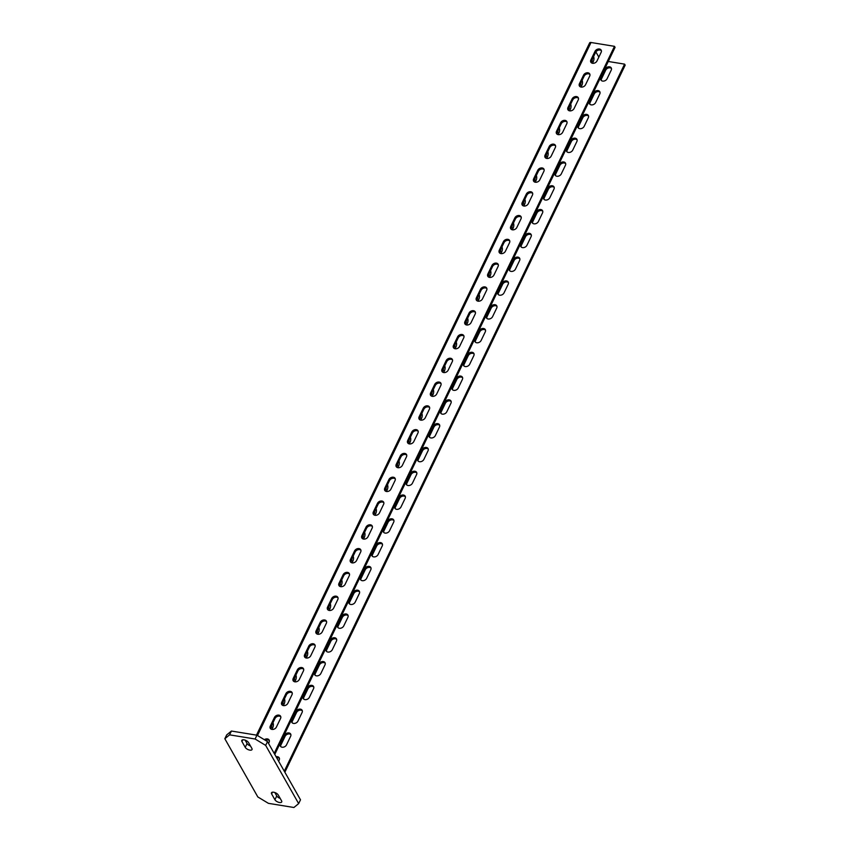 <?xml version="1.0" encoding="UTF-8"?>
<svg xmlns="http://www.w3.org/2000/svg" width="850" height="850" viewBox="0 0 850 850"><rect width="100%" height="100%" fill="white"/><g stroke="black" fill="none" stroke-linecap="round" stroke-linejoin="round"><path stroke-width="1.27" d="M591.196 62.518L591.802 61.253A3.549 1.732 99.3 0 0 592.407 58.979M593.555 56.61A3.549 1.732 -80.7 0 1 593.332 61.498L592.482 63.261M601.131 52.36L597.008 60.924A3.549 2.656 150.5 0 1 593.906 63.24A3.549 2.656 150.5 0 1 590.846 62.178A3.549 2.656 150.5 0 1 590.878 59.925L595 51.361A3.549 2.656 150.5 0 1 598.102 49.045A3.549 2.656 150.5 0 1 601.152 50.107A3.549 2.656 150.5 0 1 601.131 52.36M601.364 50.671A3.549 2.656 -29.5 0 0 598.304 50.171A3.549 2.656 -29.5 0 0 595.584 52.392L591.462 60.956A3.549 2.656 -29.5 0 0 591.218 62.645M611.458 68.478A3.549 2.656 -29.5 0 0 608.398 67.968A3.549 2.656 -29.5 0 0 605.678 70.199L601.556 78.763A3.549 2.656 -29.5 0 0 601.311 80.453M607.091 78.731A3.549 2.656 150.5 0 1 603.999 81.047A3.549 2.656 150.5 0 1 600.939 79.985A3.549 2.656 150.5 0 1 600.971 77.733L605.094 69.169A3.549 2.656 150.5 0 1 608.186 66.853A3.549 2.656 150.5 0 1 611.246 67.915A3.549 2.656 150.5 0 1 611.214 70.168L607.091 78.731M579.742 86.307L580.359 85.043A3.549 1.732 99.3 0 0 580.964 82.769M582.101 80.399A3.549 1.732 -80.7 0 1 581.889 85.287L581.039 87.061M589.677 76.149L585.554 84.713A3.549 2.656 150.5 0 1 582.452 87.029A3.549 2.656 150.5 0 1 579.403 85.967A3.549 2.656 150.5 0 1 579.434 83.714L583.557 75.151A3.549 2.656 150.5 0 1 586.649 72.834A3.549 2.656 150.5 0 1 589.709 73.897A3.549 2.656 150.5 0 1 589.677 76.149M589.921 74.46A3.549 2.656 -29.5 0 0 586.861 73.961A3.549 2.656 -29.5 0 0 584.131 76.181L580.008 84.745A3.549 2.656 -29.5 0 0 579.774 86.434M600.004 92.267A3.549 2.656 -29.5 0 0 596.944 91.768A3.549 2.656 -29.5 0 0 594.224 93.989L590.102 102.552A3.549 2.656 -29.5 0 0 589.857 104.242M595.648 102.521A3.549 2.656 150.5 0 1 592.546 104.837A3.549 2.656 150.5 0 1 589.496 103.774A3.549 2.656 150.5 0 1 589.518 101.522L593.64 92.958A3.549 2.656 150.5 0 1 596.742 90.642A3.549 2.656 150.5 0 1 599.792 91.704A3.549 2.656 150.5 0 1 599.771 93.957L595.648 102.521M568.299 110.096L568.905 108.832A3.549 1.732 99.3 0 0 569.511 106.558M570.658 104.189A3.549 1.732 -80.7 0 1 570.435 109.076L569.585 110.851M578.223 99.939L574.101 108.502A3.549 2.656 150.5 0 1 571.009 110.819A3.549 2.656 150.5 0 1 567.949 109.756A3.549 2.656 150.5 0 1 567.981 107.504L572.103 98.94A3.549 2.656 150.5 0 1 575.206 96.624A3.549 2.656 150.5 0 1 578.255 97.686A3.549 2.656 150.5 0 1 578.223 99.939M578.468 98.249A3.549 2.656 -29.5 0 0 575.407 97.75A3.549 2.656 -29.5 0 0 572.688 99.971L568.565 108.534A3.549 2.656 -29.5 0 0 568.321 110.224M588.561 116.057A3.549 2.656 -29.5 0 0 585.501 115.558A3.549 2.656 -29.5 0 0 582.771 117.778L578.648 126.342A3.549 2.656 -29.5 0 0 578.414 128.031M584.194 126.31A3.549 2.656 150.5 0 1 581.102 128.626A3.549 2.656 150.5 0 1 578.043 127.564A3.549 2.656 150.5 0 1 578.074 125.311L582.197 116.748A3.549 2.656 150.5 0 1 585.289 114.431A3.549 2.656 150.5 0 1 588.349 115.494A3.549 2.656 150.5 0 1 588.317 117.746L584.194 126.31M556.846 133.886L557.451 132.621A3.549 1.732 99.3 0 0 558.067 130.347M559.204 127.978A3.549 1.732 -80.7 0 1 558.992 132.876L558.142 134.64M566.78 123.728L562.657 132.292A3.549 2.656 150.5 0 1 559.555 134.608A3.549 2.656 150.5 0 1 556.506 133.546A3.549 2.656 150.5 0 1 556.527 131.293L560.649 122.729A3.549 2.656 150.5 0 1 563.752 120.413A3.549 2.656 150.5 0 1 566.801 121.476A3.549 2.656 150.5 0 1 566.78 123.728M567.024 122.039A3.549 2.656 -29.5 0 0 563.954 121.539A3.549 2.656 -29.5 0 0 561.234 123.76L557.111 132.324A3.549 2.656 -29.5 0 0 556.867 134.013M577.107 139.846A3.549 2.656 -29.5 0 0 574.048 139.347A3.549 2.656 -29.5 0 0 571.327 141.567L567.205 150.131A3.549 2.656 -29.5 0 0 566.961 151.821M572.751 150.099A3.549 2.656 150.5 0 1 569.649 152.416A3.549 2.656 150.5 0 1 566.589 151.353A3.549 2.656 150.5 0 1 566.621 149.101L570.743 140.537A3.549 2.656 150.5 0 1 573.846 138.221A3.549 2.656 150.5 0 1 576.895 139.283A3.549 2.656 150.5 0 1 576.863 141.536L572.751 150.099M545.392 157.675L546.008 156.411A3.549 1.732 99.3 0 0 546.614 154.137M547.751 151.768A3.549 1.732 -80.7 0 1 547.538 156.666L546.688 158.429M555.326 147.518L551.204 156.081A3.549 2.656 150.5 0 1 548.112 158.408A3.549 2.656 150.5 0 1 545.052 157.335A3.549 2.656 150.5 0 1 545.084 155.083L549.206 146.519A3.549 2.656 150.5 0 1 552.298 144.202A3.549 2.656 150.5 0 1 555.358 145.276A3.549 2.656 150.5 0 1 555.326 147.518M555.571 145.828A3.549 2.656 -29.5 0 0 552.511 145.329A3.549 2.656 -29.5 0 0 549.791 147.549L545.668 156.113A3.549 2.656 -29.5 0 0 545.424 157.803M565.664 163.636A3.549 2.656 -29.5 0 0 562.594 163.136A3.549 2.656 -29.5 0 0 559.874 165.357L555.751 173.921A3.549 2.656 -29.5 0 0 555.507 175.61M561.298 173.889A3.549 2.656 150.5 0 1 558.195 176.205A3.549 2.656 150.5 0 1 555.146 175.143A3.549 2.656 150.5 0 1 555.167 172.89L559.289 164.326A3.549 2.656 150.5 0 1 562.392 162.01A3.549 2.656 150.5 0 1 565.452 163.072A3.549 2.656 150.5 0 1 565.42 165.325L561.298 173.889M533.949 181.464L534.554 180.2A3.549 1.732 99.3 0 0 535.16 177.926M536.308 175.557A3.549 1.732 -80.7 0 1 536.084 180.455L535.234 182.219M543.883 171.307L539.761 179.881A3.549 2.656 150.5 0 1 536.658 182.197A3.549 2.656 150.5 0 1 533.609 181.124A3.549 2.656 150.5 0 1 533.63 178.872L537.753 170.308A3.549 2.656 150.5 0 1 540.855 167.992A3.549 2.656 150.5 0 1 543.904 169.065A3.549 2.656 150.5 0 1 543.883 171.307M544.117 169.617A3.549 2.656 -29.5 0 0 541.057 169.118A3.549 2.656 -29.5 0 0 538.337 171.339L534.214 179.903A3.549 2.656 -29.5 0 0 533.97 181.602M554.211 187.425A3.549 2.656 -29.5 0 0 551.151 186.926A3.549 2.656 -29.5 0 0 548.431 189.146L544.308 197.71A3.549 2.656 -29.5 0 0 544.064 199.399M549.844 197.678A3.549 2.656 150.5 0 1 546.752 200.005A3.549 2.656 150.5 0 1 543.692 198.932A3.549 2.656 150.5 0 1 543.724 196.679L547.846 188.116A3.549 2.656 150.5 0 1 550.938 185.799A3.549 2.656 150.5 0 1 553.998 186.873A3.549 2.656 150.5 0 1 553.966 189.114L549.844 197.678M522.495 205.254L523.111 203.989A3.549 1.732 99.3 0 0 523.717 201.726M524.854 199.346A3.549 1.732 -80.7 0 1 524.641 204.244L523.791 206.008M532.429 195.107L528.307 203.671A3.549 2.656 150.5 0 1 525.204 205.987A3.549 2.656 150.5 0 1 522.155 204.914A3.549 2.656 150.5 0 1 522.187 202.672L526.309 194.097A3.549 2.656 150.5 0 1 529.401 191.781A3.549 2.656 150.5 0 1 532.461 192.854A3.549 2.656 150.5 0 1 532.429 195.107M532.674 193.407A3.549 2.656 -29.5 0 0 529.614 192.907A3.549 2.656 -29.5 0 0 526.883 195.128L522.761 203.692A3.549 2.656 -29.5 0 0 522.527 205.392M542.757 211.214A3.549 2.656 -29.5 0 0 539.697 210.715A3.549 2.656 -29.5 0 0 536.977 212.936L532.854 221.499A3.549 2.656 -29.5 0 0 532.61 223.199M538.401 221.478A3.549 2.656 150.5 0 1 535.298 223.794A3.549 2.656 150.5 0 1 532.249 222.721A3.549 2.656 150.5 0 1 532.27 220.469L536.392 211.905A3.549 2.656 150.5 0 1 539.495 209.589A3.549 2.656 150.5 0 1 542.544 210.662A3.549 2.656 150.5 0 1 542.523 212.904L538.401 221.478M511.052 229.043L511.658 227.779A3.549 1.732 99.3 0 0 512.263 225.516M513.411 223.136A3.549 1.732 -80.7 0 1 513.188 228.034L512.337 229.798M520.976 218.896L516.853 227.46A3.549 2.656 150.5 0 1 513.761 229.776A3.549 2.656 150.5 0 1 510.701 228.703A3.549 2.656 150.5 0 1 510.733 226.461L514.856 217.898A3.549 2.656 150.5 0 1 517.958 215.571A3.549 2.656 150.5 0 1 521.008 216.644A3.549 2.656 150.5 0 1 520.976 218.896M521.22 217.196A3.549 2.656 -29.5 0 0 518.16 216.697A3.549 2.656 -29.5 0 0 515.44 218.917L511.317 227.481A3.549 2.656 -29.5 0 0 511.073 229.181M531.314 235.004A3.549 2.656 -29.5 0 0 528.254 234.504A3.549 2.656 -29.5 0 0 525.523 236.725L521.401 245.289A3.549 2.656 -29.5 0 0 521.167 246.989M526.947 245.268A3.549 2.656 150.5 0 1 523.855 247.584A3.549 2.656 150.5 0 1 520.795 246.511A3.549 2.656 150.5 0 1 520.827 244.269L524.949 235.694A3.549 2.656 150.5 0 1 528.041 233.378A3.549 2.656 150.5 0 1 531.101 234.451A3.549 2.656 150.5 0 1 531.069 236.704L526.947 245.268M499.598 252.843L500.204 251.568A3.549 1.732 99.3 0 0 500.82 249.305M501.957 246.925A3.549 1.732 -80.7 0 1 501.744 251.823L500.894 253.587M509.533 242.686L505.41 251.249A3.549 2.656 150.5 0 1 502.308 253.566A3.549 2.656 150.5 0 1 499.258 252.503A3.549 2.656 150.5 0 1 499.279 250.251L503.402 241.687A3.549 2.656 150.5 0 1 506.504 239.371A3.549 2.656 150.5 0 1 509.564 240.433A3.549 2.656 150.5 0 1 509.533 242.686M509.777 240.986A3.549 2.656 -29.5 0 0 506.706 240.486A3.549 2.656 -29.5 0 0 503.986 242.707L499.864 251.271A3.549 2.656 -29.5 0 0 499.619 252.971M519.86 258.793A3.549 2.656 -29.5 0 0 516.8 258.294A3.549 2.656 -29.5 0 0 514.08 260.514L509.957 269.078A3.549 2.656 -29.5 0 0 509.713 270.778M515.504 269.057A3.549 2.656 150.5 0 1 512.401 271.373A3.549 2.656 150.5 0 1 509.341 270.3A3.549 2.656 150.5 0 1 509.373 268.058L513.496 259.494A3.549 2.656 150.5 0 1 516.598 257.168A3.549 2.656 150.5 0 1 519.648 258.241A3.549 2.656 150.5 0 1 519.616 260.493L515.504 269.057M488.155 276.632L488.761 275.358A3.549 1.732 99.3 0 0 489.366 273.094M490.514 270.714A3.549 1.732 -80.7 0 1 490.291 275.612L489.441 277.376M498.079 266.475L493.956 275.039A3.549 2.656 150.5 0 1 490.864 277.355A3.549 2.656 150.5 0 1 487.804 276.293A3.549 2.656 150.5 0 1 487.836 274.04L491.959 265.476A3.549 2.656 150.5 0 1 495.051 263.16A3.549 2.656 150.5 0 1 498.111 264.223A3.549 2.656 150.5 0 1 498.079 266.475M498.323 264.775A3.549 2.656 -29.5 0 0 495.263 264.276A3.549 2.656 -29.5 0 0 492.543 266.496L488.421 275.06A3.549 2.656 -29.5 0 0 488.176 276.76M508.417 282.582A3.549 2.656 -29.5 0 0 505.346 282.083A3.549 2.656 -29.5 0 0 502.626 284.304L498.504 292.868A3.549 2.656 -29.5 0 0 498.27 294.567M504.05 292.846A3.549 2.656 150.5 0 1 500.947 295.163A3.549 2.656 150.5 0 1 497.898 294.1A3.549 2.656 150.5 0 1 497.93 291.848L502.042 283.284A3.549 2.656 150.5 0 1 505.144 280.967A3.549 2.656 150.5 0 1 508.204 282.03A3.549 2.656 150.5 0 1 508.172 284.283L504.05 292.846M476.701 300.422L477.307 299.147A3.549 1.732 99.3 0 0 477.913 296.884M479.06 294.504A3.549 1.732 -80.7 0 1 478.837 299.402L477.987 301.166M486.636 290.264L482.513 298.828A3.549 2.656 150.5 0 1 479.411 301.144A3.549 2.656 150.5 0 1 476.361 300.082A3.549 2.656 150.5 0 1 476.382 297.829L480.505 289.266A3.549 2.656 150.5 0 1 483.608 286.949A3.549 2.656 150.5 0 1 486.657 288.012A3.549 2.656 150.5 0 1 486.636 290.264M486.869 288.564A3.549 2.656 -29.5 0 0 483.809 288.065A3.549 2.656 -29.5 0 0 481.089 290.286L476.967 298.849A3.549 2.656 -29.5 0 0 476.723 300.549M496.963 306.372A3.549 2.656 -29.5 0 0 493.903 305.873A3.549 2.656 -29.5 0 0 491.183 308.093L487.061 316.657A3.549 2.656 -29.5 0 0 486.816 318.357M492.596 316.636A3.549 2.656 150.5 0 1 489.504 318.952A3.549 2.656 150.5 0 1 486.444 317.889A3.549 2.656 150.5 0 1 486.476 315.637L490.599 307.073A3.549 2.656 150.5 0 1 493.691 304.757A3.549 2.656 150.5 0 1 496.751 305.819A3.549 2.656 150.5 0 1 496.719 308.072L492.596 316.636M465.248 324.211L465.864 322.947A3.549 1.732 99.3 0 0 466.469 320.673M467.606 318.293A3.549 1.732 -80.7 0 1 467.394 323.191L466.544 324.955M475.182 314.054L471.059 322.618A3.549 2.656 150.5 0 1 467.967 324.934A3.549 2.656 150.5 0 1 464.908 323.871A3.549 2.656 150.5 0 1 464.939 321.619L469.062 313.055A3.549 2.656 150.5 0 1 472.154 310.739A3.549 2.656 150.5 0 1 475.214 311.801A3.549 2.656 150.5 0 1 475.182 314.054M475.426 312.354A3.549 2.656 -29.5 0 0 472.366 311.854A3.549 2.656 -29.5 0 0 469.636 314.075L465.513 322.649A3.549 2.656 -29.5 0 0 465.279 324.339M485.52 330.161A3.549 2.656 -29.5 0 0 482.449 329.662A3.549 2.656 -29.5 0 0 479.729 331.882L475.607 340.446A3.549 2.656 -29.5 0 0 475.362 342.146M481.153 340.425A3.549 2.656 150.5 0 1 478.051 342.741A3.549 2.656 150.5 0 1 475.001 341.679A3.549 2.656 150.5 0 1 475.022 339.426L479.145 330.862A3.549 2.656 150.5 0 1 482.248 328.546A3.549 2.656 150.5 0 1 485.297 329.609A3.549 2.656 150.5 0 1 485.276 331.861L481.153 340.425M453.804 348.001L454.41 346.736A3.549 1.732 99.3 0 0 455.016 344.462M456.163 342.082A3.549 1.732 -80.7 0 1 455.94 346.981L455.09 348.744M463.728 337.843L459.616 346.407A3.549 2.656 150.5 0 1 456.514 348.723A3.549 2.656 150.5 0 1 453.454 347.661A3.549 2.656 150.5 0 1 453.486 345.408L457.608 336.844A3.549 2.656 150.5 0 1 460.711 334.528A3.549 2.656 150.5 0 1 463.76 335.591A3.549 2.656 150.5 0 1 463.728 337.843M463.973 336.154A3.549 2.656 -29.5 0 0 460.913 335.644A3.549 2.656 -29.5 0 0 458.192 337.875L454.07 346.439A3.549 2.656 -29.5 0 0 453.826 348.128M474.066 353.951A3.549 2.656 -29.5 0 0 471.006 353.451A3.549 2.656 -29.5 0 0 468.276 355.672L464.164 364.246A3.549 2.656 -29.5 0 0 463.919 365.936M469.699 364.214A3.549 2.656 150.5 0 1 466.608 366.531A3.549 2.656 150.5 0 1 463.547 365.468A3.549 2.656 150.5 0 1 463.579 363.216L467.702 354.652A3.549 2.656 150.5 0 1 470.794 352.336A3.549 2.656 150.5 0 1 473.854 353.398A3.549 2.656 150.5 0 1 473.822 355.651L469.699 364.214M442.351 371.79L442.967 370.526A3.549 1.732 99.3 0 0 443.572 368.252M444.709 365.882A3.549 1.732 -80.7 0 1 444.497 370.77L443.647 372.534M452.285 361.632L448.163 370.196A3.549 2.656 150.5 0 1 445.06 372.513A3.549 2.656 150.5 0 1 442.011 371.45A3.549 2.656 150.5 0 1 442.043 369.197L446.154 360.634A3.549 2.656 150.5 0 1 449.257 358.317A3.549 2.656 150.5 0 1 452.317 359.38A3.549 2.656 150.5 0 1 452.285 361.632M452.529 359.943A3.549 2.656 -29.5 0 0 449.459 359.433A3.549 2.656 -29.5 0 0 446.739 361.664L442.616 370.228A3.549 2.656 -29.5 0 0 442.382 371.918M462.612 377.751A3.549 2.656 -29.5 0 0 459.553 377.241A3.549 2.656 -29.5 0 0 456.832 379.472L452.71 388.036A3.549 2.656 -29.5 0 0 452.466 389.725M458.256 388.004A3.549 2.656 150.5 0 1 455.154 390.32A3.549 2.656 150.5 0 1 452.094 389.257A3.549 2.656 150.5 0 1 452.126 387.005L456.248 378.441A3.549 2.656 150.5 0 1 459.351 376.125A3.549 2.656 150.5 0 1 462.4 377.188A3.549 2.656 150.5 0 1 462.379 379.44L458.256 388.004M430.908 395.579L431.513 394.315A3.549 1.732 99.3 0 0 432.119 392.041M433.266 389.672A3.549 1.732 -80.7 0 1 433.043 394.559L432.193 396.323M440.831 385.422L436.709 393.986A3.549 2.656 150.5 0 1 433.617 396.302A3.549 2.656 150.5 0 1 430.557 395.239A3.549 2.656 150.5 0 1 430.589 392.987L434.711 384.423A3.549 2.656 150.5 0 1 437.803 382.107A3.549 2.656 150.5 0 1 440.863 383.169A3.549 2.656 150.5 0 1 440.831 385.422M441.076 383.733A3.549 2.656 -29.5 0 0 438.016 383.223A3.549 2.656 -29.5 0 0 435.296 385.454L431.173 394.017A3.549 2.656 -29.5 0 0 430.929 395.707M451.169 401.54A3.549 2.656 -29.5 0 0 448.109 401.03A3.549 2.656 -29.5 0 0 445.379 403.261L441.256 411.825A3.549 2.656 -29.5 0 0 441.022 413.514M446.803 411.793A3.549 2.656 150.5 0 1 443.7 414.109A3.549 2.656 150.5 0 1 440.651 413.047A3.549 2.656 150.5 0 1 440.683 410.794L444.805 402.231A3.549 2.656 150.5 0 1 447.897 399.914A3.549 2.656 150.5 0 1 450.957 400.977A3.549 2.656 150.5 0 1 450.925 403.229L446.803 411.793M419.454 419.369L420.059 418.104A3.549 1.732 99.3 0 0 420.665 415.831M421.812 413.461A3.549 1.732 -80.7 0 1 421.589 418.349L420.75 420.112M429.388 409.211L425.266 417.775A3.549 2.656 150.5 0 1 422.163 420.091A3.549 2.656 150.5 0 1 419.114 419.029A3.549 2.656 150.5 0 1 419.135 416.776L423.257 408.212A3.549 2.656 150.5 0 1 426.36 405.896A3.549 2.656 150.5 0 1 429.409 406.959A3.549 2.656 150.5 0 1 429.388 409.211M429.622 407.522A3.549 2.656 -29.5 0 0 426.562 407.022A3.549 2.656 -29.5 0 0 423.842 409.243L419.719 417.807A3.549 2.656 -29.5 0 0 419.475 419.496M439.716 425.329A3.549 2.656 -29.5 0 0 436.656 424.819A3.549 2.656 -29.5 0 0 433.936 427.051L429.813 435.614A3.549 2.656 -29.5 0 0 429.569 437.304M435.349 435.582A3.549 2.656 150.5 0 1 432.257 437.899A3.549 2.656 150.5 0 1 429.197 436.836A3.549 2.656 150.5 0 1 429.229 434.584L433.351 426.02A3.549 2.656 150.5 0 1 436.454 423.704A3.549 2.656 150.5 0 1 439.503 424.766A3.549 2.656 150.5 0 1 439.471 427.019L435.349 435.582M408 443.158L408.616 441.894A3.549 1.732 99.3 0 0 409.222 439.62M410.359 437.251A3.549 1.732 -80.7 0 1 410.146 442.138L409.296 443.913M417.934 433.001L413.812 441.564A3.549 2.656 150.5 0 1 410.72 443.881A3.549 2.656 150.5 0 1 407.66 442.818A3.549 2.656 150.5 0 1 407.692 440.566L411.814 432.002A3.549 2.656 150.5 0 1 414.906 429.686A3.549 2.656 150.5 0 1 417.966 430.748A3.549 2.656 150.5 0 1 417.934 433.001M418.179 431.311A3.549 2.656 -29.5 0 0 415.119 430.812A3.549 2.656 -29.5 0 0 412.388 433.033L408.276 441.596A3.549 2.656 -29.5 0 0 408.032 443.286M428.272 449.119A3.549 2.656 -29.5 0 0 425.202 448.619A3.549 2.656 -29.5 0 0 422.482 450.84L418.359 459.404A3.549 2.656 -29.5 0 0 418.115 461.093M423.906 459.372A3.549 2.656 150.5 0 1 420.803 461.688A3.549 2.656 150.5 0 1 417.754 460.626A3.549 2.656 150.5 0 1 417.775 458.373L421.897 449.809A3.549 2.656 150.5 0 1 425 447.493A3.549 2.656 150.5 0 1 428.049 448.556A3.549 2.656 150.5 0 1 428.028 450.808L423.906 459.372M396.557 466.947L397.163 465.683A3.549 1.732 99.3 0 0 397.768 463.409M398.916 461.04A3.549 1.732 -80.7 0 1 398.692 465.928L397.842 467.702M406.491 456.79L402.369 465.354A3.549 2.656 150.5 0 1 399.266 467.67A3.549 2.656 150.5 0 1 396.206 466.608A3.549 2.656 150.5 0 1 396.238 464.355L400.361 455.791A3.549 2.656 150.5 0 1 403.463 453.475A3.549 2.656 150.5 0 1 406.513 454.538A3.549 2.656 150.5 0 1 406.491 456.79M406.725 455.101A3.549 2.656 -29.5 0 0 403.665 454.601A3.549 2.656 -29.5 0 0 400.945 456.822L396.822 465.386A3.549 2.656 -29.5 0 0 396.578 467.075M416.819 472.908A3.549 2.656 -29.5 0 0 413.759 472.409A3.549 2.656 -29.5 0 0 411.039 474.629L406.916 483.193A3.549 2.656 -29.5 0 0 406.672 484.882M412.452 483.161A3.549 2.656 150.5 0 1 409.36 485.478A3.549 2.656 150.5 0 1 406.3 484.415A3.549 2.656 150.5 0 1 406.332 482.163L410.454 473.599A3.549 2.656 150.5 0 1 413.546 471.283A3.549 2.656 150.5 0 1 416.606 472.345A3.549 2.656 150.5 0 1 416.574 474.598L412.452 483.161M385.103 490.737L385.719 489.473A3.549 1.732 99.3 0 0 386.325 487.199M387.462 484.829A3.549 1.732 -80.7 0 1 387.249 489.728L386.399 491.491M395.038 480.579L390.915 489.143A3.549 2.656 150.5 0 1 387.812 491.459A3.549 2.656 150.5 0 1 384.763 490.397A3.549 2.656 150.5 0 1 384.795 488.144L388.907 479.581A3.549 2.656 150.5 0 1 392.009 477.264A3.549 2.656 150.5 0 1 395.069 478.327A3.549 2.656 150.5 0 1 395.038 480.579M395.282 478.89A3.549 2.656 -29.5 0 0 392.211 478.391A3.549 2.656 -29.5 0 0 389.491 480.611L385.369 489.175A3.549 2.656 -29.5 0 0 385.135 490.864M405.365 496.697A3.549 2.656 -29.5 0 0 402.305 496.198A3.549 2.656 -29.5 0 0 399.585 498.419L395.462 506.983A3.549 2.656 -29.5 0 0 395.218 508.672M401.009 506.951A3.549 2.656 150.5 0 1 397.906 509.267A3.549 2.656 150.5 0 1 394.857 508.204A3.549 2.656 150.5 0 1 394.878 505.952L399.001 497.388A3.549 2.656 150.5 0 1 402.103 495.072A3.549 2.656 150.5 0 1 405.152 496.134A3.549 2.656 150.5 0 1 405.131 498.387L401.009 506.951M373.66 514.526L374.266 513.262A3.549 1.732 99.3 0 0 374.871 510.988M376.019 508.619A3.549 1.732 -80.7 0 1 375.796 513.517L374.946 515.281M383.584 504.369L379.461 512.933A3.549 2.656 150.5 0 1 376.369 515.249A3.549 2.656 150.5 0 1 373.309 514.186A3.549 2.656 150.5 0 1 373.341 511.934L377.464 503.37A3.549 2.656 150.5 0 1 380.556 501.054A3.549 2.656 150.5 0 1 383.616 502.116A3.549 2.656 150.5 0 1 383.584 504.369M383.828 502.679A3.549 2.656 -29.5 0 0 380.768 502.18A3.549 2.656 -29.5 0 0 378.048 504.401L373.926 512.964A3.549 2.656 -29.5 0 0 373.681 514.654M393.922 520.487A3.549 2.656 -29.5 0 0 390.862 519.987A3.549 2.656 -29.5 0 0 388.131 522.208L384.009 530.772A3.549 2.656 -29.5 0 0 383.775 532.461M389.555 530.74A3.549 2.656 150.5 0 1 386.463 533.056A3.549 2.656 150.5 0 1 383.403 531.994A3.549 2.656 150.5 0 1 383.435 529.741L387.558 521.178A3.549 2.656 150.5 0 1 390.649 518.861A3.549 2.656 150.5 0 1 393.709 519.924A3.549 2.656 150.5 0 1 393.678 522.176L389.555 530.74M362.206 538.316L362.812 537.051A3.549 1.732 99.3 0 0 363.428 534.778M364.565 532.408A3.549 1.732 -80.7 0 1 364.353 537.306L363.502 539.07M372.141 528.158L368.018 536.722A3.549 2.656 150.5 0 1 364.916 539.049A3.549 2.656 150.5 0 1 361.866 537.976A3.549 2.656 150.5 0 1 361.888 535.723L366.01 527.159A3.549 2.656 150.5 0 1 369.112 524.843A3.549 2.656 150.5 0 1 372.162 525.916A3.549 2.656 150.5 0 1 372.141 528.158M372.385 526.469A3.549 2.656 -29.5 0 0 369.314 525.969A3.549 2.656 -29.5 0 0 366.594 528.19L362.472 536.754A3.549 2.656 -29.5 0 0 362.228 538.454M382.468 544.276A3.549 2.656 -29.5 0 0 379.408 543.777A3.549 2.656 -29.5 0 0 376.688 545.997L372.566 554.561A3.549 2.656 -29.5 0 0 372.321 556.251M378.101 554.529A3.549 2.656 150.5 0 1 375.009 556.846A3.549 2.656 150.5 0 1 371.949 555.783A3.549 2.656 150.5 0 1 371.981 553.531L376.104 544.967A3.549 2.656 150.5 0 1 379.206 542.651A3.549 2.656 150.5 0 1 382.256 543.713A3.549 2.656 150.5 0 1 382.224 545.966L378.101 554.529M350.752 562.105L351.369 560.841A3.549 1.732 99.3 0 0 351.974 558.577M353.111 556.197A3.549 1.732 -80.7 0 1 352.899 561.096L352.049 562.859M360.687 551.947L356.564 560.522A3.549 2.656 150.5 0 1 353.473 562.838A3.549 2.656 150.5 0 1 350.413 561.765A3.549 2.656 150.5 0 1 350.444 559.513L354.567 550.949A3.549 2.656 150.5 0 1 357.659 548.633A3.549 2.656 150.5 0 1 360.719 549.706A3.549 2.656 150.5 0 1 360.687 551.947M360.931 550.258A3.549 2.656 -29.5 0 0 357.871 549.759A3.549 2.656 -29.5 0 0 355.151 551.979L351.029 560.543A3.549 2.656 -29.5 0 0 350.784 562.243M371.025 568.066A3.549 2.656 -29.5 0 0 367.954 567.566A3.549 2.656 -29.5 0 0 365.234 569.787L361.112 578.351A3.549 2.656 -29.5 0 0 360.868 580.051M366.658 578.319A3.549 2.656 150.5 0 1 363.556 580.646A3.549 2.656 150.5 0 1 360.506 579.572A3.549 2.656 150.5 0 1 360.527 577.32L364.65 568.756A3.549 2.656 150.5 0 1 367.752 566.44A3.549 2.656 150.5 0 1 370.812 567.513A3.549 2.656 150.5 0 1 370.781 569.755L366.658 578.319M339.309 585.894L339.915 584.63A3.549 1.732 99.3 0 0 340.521 582.367M341.668 579.987A3.549 1.732 -80.7 0 1 341.445 584.885L340.595 586.649M349.244 575.747L345.121 584.311A3.549 2.656 150.5 0 1 342.019 586.628A3.549 2.656 150.5 0 1 338.969 585.554A3.549 2.656 150.5 0 1 338.991 583.312L343.113 574.738A3.549 2.656 150.5 0 1 346.216 572.422A3.549 2.656 150.5 0 1 349.265 573.495A3.549 2.656 150.5 0 1 349.244 575.747M349.478 574.048A3.549 2.656 -29.5 0 0 346.418 573.548A3.549 2.656 -29.5 0 0 343.697 575.769L339.575 584.332A3.549 2.656 -29.5 0 0 339.331 586.032M359.571 591.855A3.549 2.656 -29.5 0 0 356.511 591.356A3.549 2.656 -29.5 0 0 353.791 593.576L349.669 602.14A3.549 2.656 -29.5 0 0 349.424 603.84M355.204 602.119A3.549 2.656 150.5 0 1 352.112 604.435A3.549 2.656 150.5 0 1 349.053 603.362A3.549 2.656 150.5 0 1 349.084 601.109L353.207 592.546A3.549 2.656 150.5 0 1 356.299 590.229A3.549 2.656 150.5 0 1 359.359 591.303A3.549 2.656 150.5 0 1 359.327 593.544L355.204 602.119M327.856 609.694L328.472 608.419A3.549 1.732 99.3 0 0 329.078 606.156M330.214 603.776A3.549 1.732 -80.7 0 1 330.002 608.674L329.152 610.438M337.79 599.537L333.668 608.101A3.549 2.656 150.5 0 1 330.565 610.417A3.549 2.656 150.5 0 1 327.516 609.344A3.549 2.656 150.5 0 1 327.547 607.102L331.67 598.538A3.549 2.656 150.5 0 1 334.762 596.211A3.549 2.656 150.5 0 1 337.822 597.284A3.549 2.656 150.5 0 1 337.79 599.537M338.034 597.837A3.549 2.656 -29.5 0 0 334.974 597.338A3.549 2.656 -29.5 0 0 332.244 599.558L328.121 608.122A3.549 2.656 -29.5 0 0 327.888 609.822M348.118 615.644A3.549 2.656 -29.5 0 0 345.058 615.145A3.549 2.656 -29.5 0 0 342.337 617.366L338.215 625.929A3.549 2.656 -29.5 0 0 337.971 627.629M343.761 625.908A3.549 2.656 150.5 0 1 340.659 628.224A3.549 2.656 150.5 0 1 337.609 627.151A3.549 2.656 150.5 0 1 337.631 624.909L341.753 616.335A3.549 2.656 150.5 0 1 344.856 614.019A3.549 2.656 150.5 0 1 347.905 615.092A3.549 2.656 150.5 0 1 347.884 617.344L343.761 625.908M316.413 633.484L317.018 632.209A3.549 1.732 99.3 0 0 317.624 629.946M318.771 627.566A3.549 1.732 -80.7 0 1 318.548 632.464L317.698 634.227M326.336 623.326L322.214 631.89A3.549 2.656 150.5 0 1 319.122 634.206A3.549 2.656 150.5 0 1 316.062 633.144A3.549 2.656 150.5 0 1 316.094 630.891L320.216 622.327A3.549 2.656 150.5 0 1 323.319 620.011A3.549 2.656 150.5 0 1 326.368 621.074A3.549 2.656 150.5 0 1 326.336 623.326M326.581 621.626A3.549 2.656 -29.5 0 0 323.521 621.127A3.549 2.656 -29.5 0 0 320.801 623.347L316.678 631.911A3.549 2.656 -29.5 0 0 316.434 633.611M336.674 639.434A3.549 2.656 -29.5 0 0 333.614 638.934A3.549 2.656 -29.5 0 0 330.884 641.155L326.761 649.719A3.549 2.656 -29.5 0 0 326.527 651.419M332.308 649.697A3.549 2.656 150.5 0 1 329.216 652.014A3.549 2.656 150.5 0 1 326.156 650.941A3.549 2.656 150.5 0 1 326.188 648.699L330.31 640.135A3.549 2.656 150.5 0 1 333.402 637.808A3.549 2.656 150.5 0 1 336.462 638.881A3.549 2.656 150.5 0 1 336.43 641.134L332.308 649.697M304.959 657.273L305.564 655.998A3.549 1.732 99.3 0 0 306.181 653.735M307.317 651.355A3.549 1.732 -80.7 0 1 307.105 656.253L306.255 658.017M314.893 647.116L310.771 655.679A3.549 2.656 150.5 0 1 307.668 657.996A3.549 2.656 150.5 0 1 304.619 656.933A3.549 2.656 150.5 0 1 304.64 654.681L308.763 646.117A3.549 2.656 150.5 0 1 311.865 643.801A3.549 2.656 150.5 0 1 314.914 644.863A3.549 2.656 150.5 0 1 314.893 647.116M315.138 645.416A3.549 2.656 -29.5 0 0 312.067 644.916A3.549 2.656 -29.5 0 0 309.347 647.137L305.224 655.701A3.549 2.656 -29.5 0 0 304.98 657.401M325.221 663.223A3.549 2.656 -29.5 0 0 322.161 662.724A3.549 2.656 -29.5 0 0 319.441 664.944L315.318 673.508A3.549 2.656 -29.5 0 0 315.074 675.208M320.864 673.487A3.549 2.656 150.5 0 1 317.762 675.803A3.549 2.656 150.5 0 1 314.702 674.741A3.549 2.656 150.5 0 1 314.734 672.488L318.856 663.924A3.549 2.656 150.5 0 1 321.959 661.608A3.549 2.656 150.5 0 1 325.008 662.671A3.549 2.656 150.5 0 1 324.976 664.923L320.864 673.487M293.516 681.062L294.121 679.798A3.549 1.732 99.3 0 0 294.727 677.524M295.874 675.144A3.549 1.732 -80.7 0 1 295.651 680.043L294.801 681.806M303.439 670.905L299.317 679.469A3.549 2.656 150.5 0 1 296.225 681.785A3.549 2.656 150.5 0 1 293.165 680.722A3.549 2.656 150.5 0 1 293.197 678.47L297.319 669.906A3.549 2.656 150.5 0 1 300.411 667.59A3.549 2.656 150.5 0 1 303.471 668.653A3.549 2.656 150.5 0 1 303.439 670.905M303.684 669.205A3.549 2.656 -29.5 0 0 300.624 668.706A3.549 2.656 -29.5 0 0 297.904 670.926L293.781 679.501A3.549 2.656 -29.5 0 0 293.537 681.19M313.777 687.013A3.549 2.656 -29.5 0 0 310.707 686.513A3.549 2.656 -29.5 0 0 307.987 688.734L303.864 697.298A3.549 2.656 -29.5 0 0 303.631 698.997M309.411 697.276A3.549 2.656 150.5 0 1 306.308 699.593A3.549 2.656 150.5 0 1 303.259 698.53A3.549 2.656 150.5 0 1 303.291 696.278L307.402 687.714A3.549 2.656 150.5 0 1 310.505 685.398A3.549 2.656 150.5 0 1 313.565 686.46A3.549 2.656 150.5 0 1 313.533 688.713L309.411 697.276M282.062 704.852L282.668 703.588A3.549 1.732 99.3 0 0 283.273 701.314M284.421 698.934A3.549 1.732 -80.7 0 1 284.197 703.832L283.348 705.596M291.996 694.694L287.874 703.258A3.549 2.656 150.5 0 1 284.771 705.574A3.549 2.656 150.5 0 1 281.722 704.512A3.549 2.656 150.5 0 1 281.743 702.259L285.866 693.696A3.549 2.656 150.5 0 1 288.968 691.379A3.549 2.656 150.5 0 1 292.017 692.442A3.549 2.656 150.5 0 1 291.996 694.694M292.23 692.994A3.549 2.656 -29.5 0 0 289.17 692.495A3.549 2.656 -29.5 0 0 286.45 694.726L282.328 703.29A3.549 2.656 -29.5 0 0 282.083 704.979M302.324 710.802A3.549 2.656 -29.5 0 0 299.264 710.303A3.549 2.656 -29.5 0 0 296.544 712.523L292.421 721.097A3.549 2.656 -29.5 0 0 292.177 722.787M297.957 721.066A3.549 2.656 150.5 0 1 294.865 723.382A3.549 2.656 150.5 0 1 291.805 722.319A3.549 2.656 150.5 0 1 291.837 720.067L295.959 711.503A3.549 2.656 150.5 0 1 299.051 709.187A3.549 2.656 150.5 0 1 302.111 710.249A3.549 2.656 150.5 0 1 302.079 712.502L297.957 721.066M270.608 728.641L271.224 727.377A3.549 1.732 99.3 0 0 271.83 725.103M272.967 722.734A3.549 1.732 -80.7 0 1 272.754 727.621L271.904 729.385M280.543 718.484L276.42 727.048A3.549 2.656 150.5 0 1 273.328 729.364A3.549 2.656 150.5 0 1 270.268 728.301A3.549 2.656 150.5 0 1 270.3 726.049L274.422 717.485A3.549 2.656 150.5 0 1 277.514 715.169A3.549 2.656 150.5 0 1 280.574 716.231A3.549 2.656 150.5 0 1 280.543 718.484M280.787 716.794A3.549 2.656 -29.5 0 0 277.727 716.284A3.549 2.656 -29.5 0 0 274.996 718.516L270.874 727.079A3.549 2.656 -29.5 0 0 270.64 728.769M290.881 734.591A3.549 2.656 -29.5 0 0 287.81 734.092A3.549 2.656 -29.5 0 0 285.09 736.323L280.967 744.887A3.549 2.656 -29.5 0 0 280.723 746.576M286.514 744.855A3.549 2.656 150.5 0 1 283.411 747.171A3.549 2.656 150.5 0 1 280.362 746.109A3.549 2.656 150.5 0 1 280.383 743.856L284.506 735.293A3.549 2.656 150.5 0 1 287.608 732.976A3.549 2.656 150.5 0 1 290.658 734.039A3.549 2.656 150.5 0 1 290.636 736.291L286.514 744.855M264.361 739.691A3.549 2.656 150.5 0 1 269.121 740.021A3.549 2.656 150.5 0 1 269.089 742.273L268.536 743.421M269.333 740.584A3.549 2.656 -29.5 0 0 265.508 740.382M279.427 758.391A3.549 2.656 -29.5 0 0 276.686 757.796M276.112 756.776A3.549 2.656 150.5 0 1 279.214 757.828A3.549 2.656 150.5 0 1 279.183 760.081L278.63 761.228M256.477 735.133L589.656 42.84A2.369 1.073 25.7 0 1 591.005 42.5L614.486 46.336L615.071 47.356L274.784 754.428M595.871 51.893L598.836 57.12M274.199 753.398L614.486 46.336M608.271 61.476L624.58 64.132L284.283 771.205M284.867 772.236L625.164 65.163L624.58 64.132M271.628 793.921L274.922 799.744A3.846 1.742 -154.3 0 0 278.502 802.262A3.846 1.742 -154.3 0 0 281.711 801.954A3.846 1.742 -154.3 0 0 281.562 800.827L278.258 795.005A3.846 1.742 -154.3 0 0 274.678 792.476A3.846 1.742 -154.3 0 0 271.479 792.795A3.846 1.742 -154.3 0 0 271.628 793.921L272.457 792.2M274.826 792.529L276.76 795.929A3.846 1.742 -154.3 0 0 280.192 798.405M241.942 741.529L245.236 747.352A3.846 1.742 -154.3 0 0 248.816 749.87A3.846 1.742 -154.3 0 0 252.025 749.562A3.846 1.742 -154.3 0 0 251.876 748.425L248.572 742.613A3.846 1.742 -154.3 0 0 244.991 740.084A3.846 1.742 -154.3 0 0 241.793 740.403A3.846 1.742 -154.3 0 0 241.942 741.529L242.76 739.808M245.14 740.138L247.074 743.537A3.846 1.742 -154.3 0 0 250.506 746.013M268.398 803.335L257.826 796.949L224.836 738.735L229.585 734.846L255.106 739.011L265.668 745.397L298.658 803.611L293.909 807.5L268.398 803.335M298.658 803.611L300.496 799.808L267.506 741.593L265.668 745.397M255.106 739.011L256.934 735.207L267.506 741.593M229.585 734.846L231.423 731.043L256.934 735.207M224.836 738.735L226.674 734.931L231.423 731.043M591.802 61.253L593.332 61.498M595 51.361L595.584 52.392M590.878 59.925L591.462 60.956M601.556 78.763L600.971 77.733M605.678 70.199L605.094 69.169M580.359 85.043L581.889 85.287M583.557 75.151L584.131 76.181M579.434 83.714L580.008 84.745M590.102 102.552L589.518 101.522M594.224 93.989L593.64 92.958M568.905 108.832L570.435 109.076M572.103 98.94L572.688 99.971M567.981 107.504L568.565 108.534M578.648 126.342L578.074 125.311M582.771 117.778L582.197 116.748M557.451 132.621L558.992 132.876M560.649 122.729L561.234 123.76M556.527 131.293L557.111 132.324M567.205 150.131L566.621 149.101M571.327 141.567L570.743 140.537M546.008 156.411L547.538 156.666M549.206 146.519L549.791 147.549M545.084 155.083L545.668 156.113M555.751 173.921L555.167 172.89M559.874 165.357L559.289 164.326M534.554 180.2L536.084 180.455M537.753 170.308L538.337 171.339M533.63 178.872L534.214 179.903M544.308 197.71L543.724 196.679M548.431 189.146L547.846 188.116M523.111 203.989L524.641 204.244M526.309 194.097L526.883 195.128M522.187 202.672L522.761 203.692M532.854 221.499L532.27 220.469M536.977 212.936L536.392 211.905M511.658 227.779L513.188 228.034M514.856 217.898L515.44 218.917M510.733 226.461L511.317 227.481M521.401 245.289L520.827 244.269M525.523 236.725L524.949 235.694M500.204 251.568L501.744 251.823M503.402 241.687L503.986 242.707M499.279 250.251L499.864 251.271M509.957 269.078L509.373 268.058M514.08 260.514L513.496 259.494M488.761 275.358L490.291 275.612M491.959 265.476L492.543 266.496M487.836 274.04L488.421 275.06M498.504 292.868L497.93 291.848M502.626 284.304L502.042 283.284M477.307 299.147L478.837 299.402M480.505 289.266L481.089 290.286M476.382 297.829L476.967 298.849M487.061 316.657L486.476 315.637M491.183 308.093L490.599 307.073M465.864 322.947L467.394 323.191M469.062 313.055L469.636 314.075M464.939 321.619L465.513 322.649M475.607 340.446L475.022 339.426M479.729 331.882L479.145 330.862M454.41 346.736L455.94 346.981M457.608 336.844L458.192 337.875M453.486 345.408L454.07 346.439M464.164 364.246L463.579 363.216M468.276 355.672L467.702 354.652M442.967 370.526L444.497 370.77M446.154 360.634L446.739 361.664M442.043 369.197L442.616 370.228M452.71 388.036L452.126 387.005M456.832 379.472L456.248 378.441M431.513 394.315L433.043 394.559M434.711 384.423L435.296 385.454M430.589 392.987L431.173 394.017M441.256 411.825L440.683 410.794M445.379 403.261L444.805 402.231M420.059 418.104L421.589 418.349M423.257 408.212L423.842 409.243M419.135 416.776L419.719 417.807M429.813 435.614L429.229 434.584M433.936 427.051L433.351 426.02M408.616 441.894L410.146 442.138M411.814 432.002L412.388 433.033M407.692 440.566L408.276 441.596M418.359 459.404L417.775 458.373M422.482 450.84L421.897 449.809M397.163 465.683L398.692 465.928M400.361 455.791L400.945 456.822M396.238 464.355L396.822 465.386M406.916 483.193L406.332 482.163M411.039 474.629L410.454 473.599M385.719 489.473L387.249 489.728M388.907 479.581L389.491 480.611M384.795 488.144L385.369 489.175M395.462 506.983L394.878 505.952M399.585 498.419L399.001 497.388M374.266 513.262L375.796 513.517M377.464 503.37L378.048 504.401M373.341 511.934L373.926 512.964M384.009 530.772L383.435 529.741M388.131 522.208L387.558 521.178M362.812 537.051L364.353 537.306M366.01 527.159L366.594 528.19M361.888 535.723L362.472 536.754M372.566 554.561L371.981 553.531M376.688 545.997L376.104 544.967M351.369 560.841L352.899 561.096M354.567 550.949L355.151 551.979M350.444 559.513L351.029 560.543M361.112 578.351L360.527 577.32M365.234 569.787L364.65 568.756M339.915 584.63L341.445 584.885M343.113 574.738L343.697 575.769M338.991 583.312L339.575 584.332M349.669 602.14L349.084 601.109M353.791 593.576L353.207 592.546M328.472 608.419L330.002 608.674M331.67 598.538L332.244 599.558M327.547 607.102L328.121 608.122M338.215 625.929L337.631 624.909M342.337 617.366L341.753 616.335M317.018 632.209L318.548 632.464M320.216 622.327L320.801 623.347M316.094 630.891L316.678 631.911M326.761 649.719L326.188 648.699M330.884 641.155L330.31 640.135M305.564 655.998L307.105 656.253M308.763 646.117L309.347 647.137M304.64 654.681L305.224 655.701M315.318 673.508L314.734 672.488M319.441 664.944L318.856 663.924M294.121 679.798L295.651 680.043M297.319 669.906L297.904 670.926M293.197 678.47L293.781 679.501M303.864 697.298L303.291 696.278M307.987 688.734L307.402 687.714M282.668 703.588L284.197 703.832M285.866 693.696L286.45 694.726M281.743 702.259L282.328 703.29M292.421 721.097L291.837 720.067M296.544 712.523L295.959 711.503M271.224 727.377L272.754 727.621M274.422 717.485L274.996 718.516M270.3 726.049L270.874 727.079M280.967 744.887L280.383 743.856M285.09 736.323L284.506 735.293M591.005 42.5L257.476 735.526M274.922 799.744L276.76 795.929M245.236 747.352L247.074 743.537"/></g></svg>
